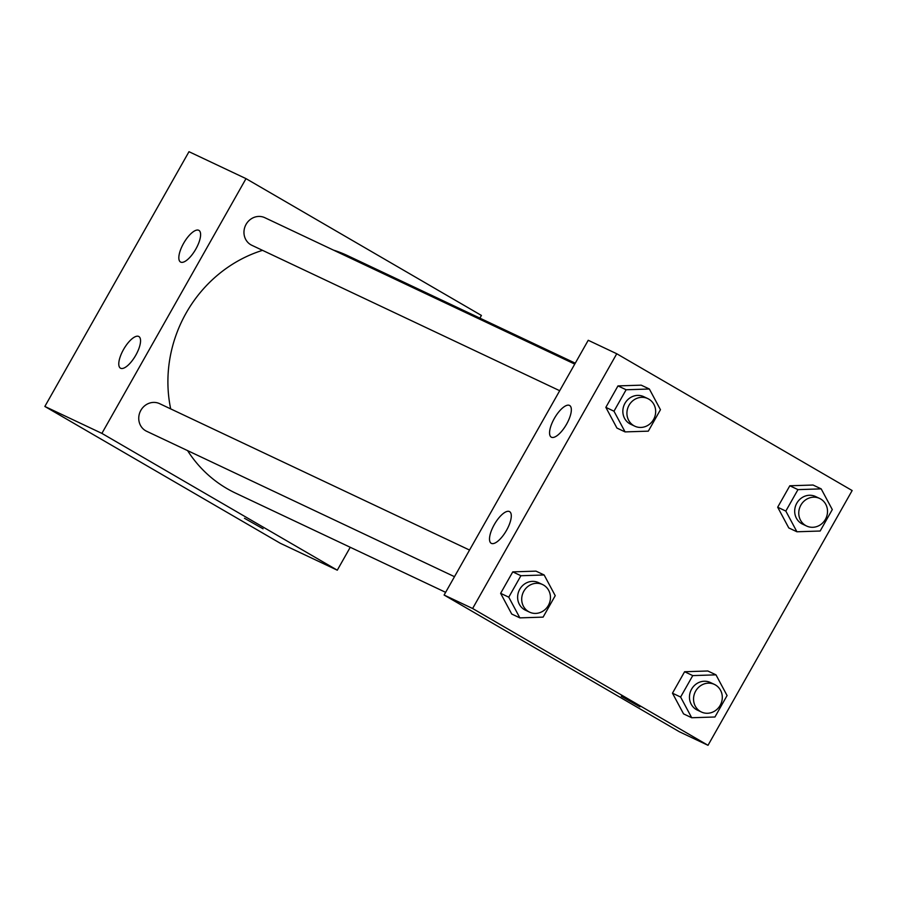 <?xml version="1.0" encoding="UTF-8"?>
<svg xmlns="http://www.w3.org/2000/svg" width="897" height="897" viewBox="0 0 897 897"><rect width="100%" height="100%" fill="white"/><g stroke="black" fill="none" stroke-linecap="round" stroke-linejoin="round"><path stroke-width="1.35" d="M350.245 547.282L337.283 570.189L280.245 543.246L44.85 406.453L188.987 151.694L246.013 178.638L481.42 315.441L479.884 318.132M244.477 518.275L263.056 528.793M337.283 570.189L101.888 433.386L44.85 406.453M135.772 355.234A18.299 6.739 120.2 0 1 120.467 368.174A18.299 6.739 120.2 0 1 123.842 348.967A18.299 6.739 120.2 0 1 138.867 336.532A18.299 6.739 120.2 0 1 135.772 355.234M195.826 249.086A18.299 6.739 120.2 0 1 180.521 262.025A18.299 6.739 120.2 0 1 183.896 242.818A18.299 6.739 120.2 0 1 198.921 230.383A18.299 6.739 120.2 0 1 195.826 249.086M101.888 433.386L246.013 178.638M469.546 550.063L159.632 403.672A15.249 14.173 115.3 0 0 140.302 411.409A15.249 14.173 115.3 0 0 146.603 431.255L454.487 576.681M574.764 364.092L264.85 217.702A15.249 14.173 115.3 0 0 245.52 225.439A15.249 14.173 115.3 0 0 251.822 245.285L559.706 390.711M575.269 363.184L347.722 255.701A131.287 122.003 115.3 0 0 333.471 250.117M262.529 250.341A131.287 122.003 115.3 0 0 170.688 408.897M187.574 450.608A131.287 122.003 115.3 0 0 235.586 493.126L445.63 592.334M588.23 340.277L444.105 595.036L472.618 608.502L616.755 353.754L588.23 340.277M616.755 353.754L852.15 490.547L708.013 745.306L679.5 731.829L444.105 595.036M491.388 543.391A18.299 6.739 120.2 0 1 491.208 543.29A18.299 6.739 120.2 0 1 494.572 524.083A18.299 6.739 120.2 0 1 509.597 511.638A18.299 6.739 120.2 0 1 506.513 530.351A18.299 6.739 120.2 0 1 491.388 543.391M569.46 405.399A18.299 6.739 120.2 0 1 569.651 405.5A18.299 6.739 120.2 0 1 566.568 424.203A18.299 6.739 120.2 0 1 551.263 437.142A18.299 6.739 120.2 0 1 554.481 418.181A18.299 6.739 120.2 0 1 569.46 405.399M788.777 527.929L777.677 507.22L788.777 527.929L796.928 531.775L785.828 511.077L797.96 489.627L821.192 488.876L832.293 509.574L820.161 531.024L796.928 531.775M789.82 485.77L777.677 507.22L789.82 485.77L813.052 485.03L789.82 485.77L797.96 489.627M683.559 713.889L672.47 693.19L683.559 713.889L691.71 717.746L680.61 697.047L692.753 675.598L715.985 674.847L727.075 695.545L714.943 716.995L691.71 717.746M684.602 671.741L672.47 693.19L684.602 671.741L707.834 670.99L684.602 671.741L692.753 675.598M511.716 614.03L500.627 593.332L511.716 614.03L519.868 617.876L508.767 597.178L520.91 575.728L544.143 574.977L555.232 595.675L543.1 617.125L519.868 617.876M512.759 571.882L500.627 593.332L512.759 571.882L535.991 571.131L512.759 571.882L520.91 575.728M708.013 745.306L472.618 608.502M641.209 385.161L617.977 385.912L605.845 407.361L616.934 428.06L605.845 407.361L617.977 385.912L641.209 385.161L649.361 389.006L660.45 409.705L648.318 431.154L625.086 431.906L613.985 411.207L626.128 389.758L649.361 389.006M621.318 696.274L639.897 706.791M819.645 498.452L815.575 496.534A15.249 14.173 115.3 0 0 796.244 504.271A15.249 14.173 115.3 0 0 802.546 524.117L806.627 526.034A15.249 14.173 115.3 0 0 825.689 518.847A15.249 14.173 115.3 0 0 820.643 498.979A15.249 14.173 115.3 0 0 819.645 498.452A15.249 14.173 115.3 0 0 800.315 506.2A15.249 14.173 115.3 0 0 806.627 526.034M785.828 511.077L777.677 507.22M821.192 488.876L813.052 485.03M714.438 684.422L710.357 682.505A15.249 14.173 115.3 0 0 691.026 690.242A15.249 14.173 115.3 0 0 697.328 710.088L701.409 712.005A15.249 14.173 115.3 0 0 720.47 704.807A15.249 14.173 115.3 0 0 715.425 684.949A15.249 14.173 115.3 0 0 714.438 684.422A15.249 14.173 115.3 0 0 695.108 692.159A15.249 14.173 115.3 0 0 701.409 712.005M680.61 697.047L672.47 693.19M715.985 674.847L707.834 670.99M647.813 398.593L643.732 396.665A15.249 14.173 115.3 0 0 624.402 404.401A15.249 14.173 115.3 0 0 630.703 424.247L634.784 426.176A15.249 14.173 115.3 0 0 653.846 418.977A15.249 14.173 115.3 0 0 648.8 399.12A15.249 14.173 115.3 0 0 647.813 398.593A15.249 14.173 115.3 0 0 628.483 406.33A15.249 14.173 115.3 0 0 634.784 426.176M625.086 431.906L616.934 428.06M613.985 411.207L605.845 407.361M626.128 389.758L617.977 385.912M542.595 584.564L538.514 582.635A15.249 14.173 115.3 0 0 519.184 590.372A15.249 14.173 115.3 0 0 525.496 610.218L529.566 612.146A15.249 14.173 115.3 0 0 548.628 604.948A15.249 14.173 115.3 0 0 543.582 585.079A15.249 14.173 115.3 0 0 542.595 584.564A15.249 14.173 115.3 0 0 523.265 592.3A15.249 14.173 115.3 0 0 529.566 612.146M508.767 597.178L500.627 593.332M544.143 574.977L535.991 571.131"/></g></svg>
